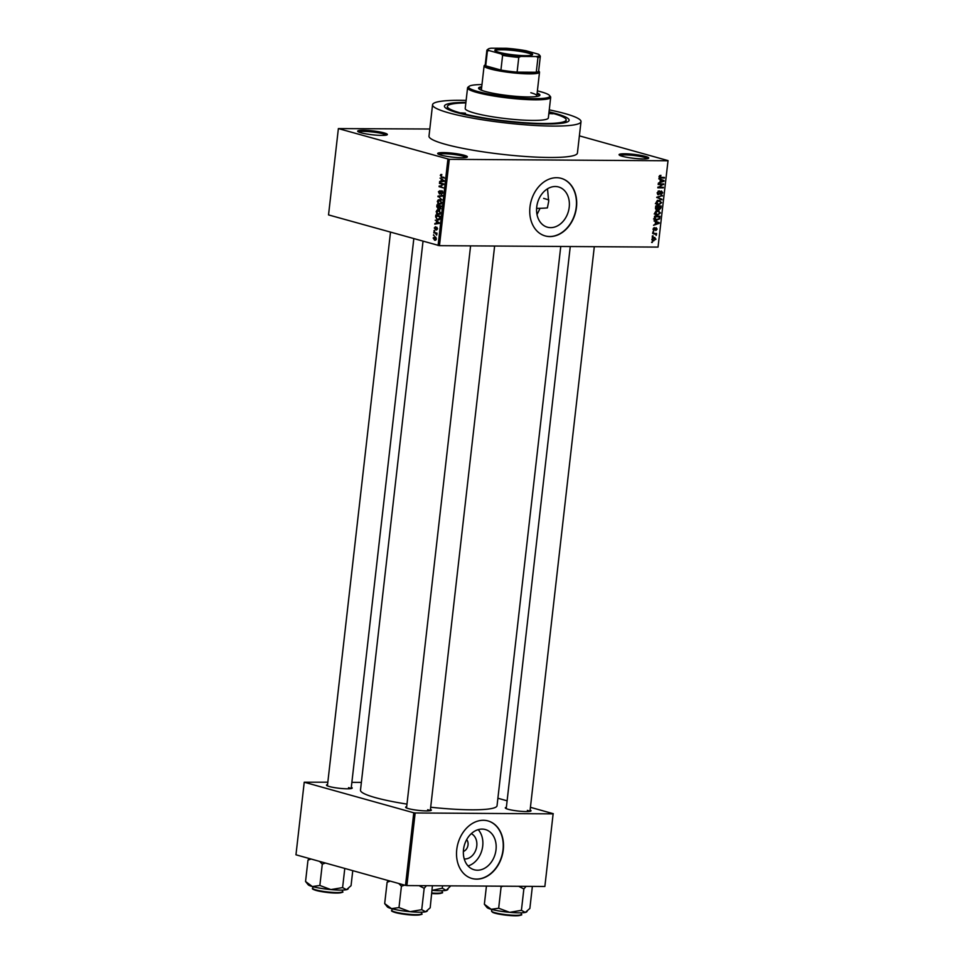 <?xml version="1.0" encoding="UTF-8"?>
<svg xmlns="http://www.w3.org/2000/svg" width="964" height="964" viewBox="0 0 964 964"><rect width="100%" height="100%" fill="white"/><g stroke="black" fill="none" stroke-linecap="round" stroke-linejoin="round"><path stroke-width="1.45" d="M622.262 156.276A14.942 1.964 -173.5 0 1 619.153 154.927A14.942 1.964 -173.5 0 1 628.191 153.891A14.942 1.964 -173.5 0 1 645.519 156.421A14.942 1.964 -173.5 0 1 648.579 158.289A14.942 1.964 -173.5 0 1 637.734 158.686A14.942 1.964 -173.5 0 1 622.262 156.276M647.531 158.65A13.942 1.832 6.5 0 0 644.627 157.397A13.942 1.832 6.5 0 0 630.203 155.156A13.942 1.832 6.5 0 0 620.069 155.529M440.897 155.096A14.942 1.964 -173.5 0 1 437.777 153.746A14.942 1.964 -173.5 0 1 446.814 152.71A14.942 1.964 -173.5 0 1 464.142 155.24A14.942 1.964 -173.5 0 1 467.203 157.108A14.942 1.964 -173.5 0 1 456.358 157.506A14.942 1.964 -173.5 0 1 440.897 155.096M466.166 157.469A13.942 1.832 6.5 0 0 463.262 156.216A13.942 1.832 6.5 0 0 448.826 153.975A13.942 1.832 6.5 0 0 438.704 154.348M360.898 132.755A14.942 1.964 -173.5 0 1 357.777 131.417A14.942 1.964 -173.5 0 1 366.814 130.369A14.942 1.964 -173.5 0 1 384.142 132.912A14.942 1.964 -173.5 0 1 387.203 134.767A14.942 1.964 -173.5 0 1 376.358 135.165A14.942 1.964 -173.5 0 1 360.898 132.755M386.166 135.141A13.942 1.832 6.5 0 0 383.262 133.888A13.942 1.832 6.5 0 0 368.826 131.634A13.942 1.832 6.5 0 0 358.704 132.008M537.008 214.562L540.069 208.332M536.611 208.381A59.756 7.833 6.5 0 0 547.383 207.899L548.685 201.452L547.504 188.823M536.731 206.971A20.871 16.014 105.6 0 0 547.359 227.179A20.871 16.014 105.6 0 0 569.218 207.176A20.871 16.014 105.6 0 0 558.59 186.968A20.871 16.014 105.6 0 0 536.731 206.971M529.971 206.995A29.884 22.919 105.6 0 0 545.19 235.927A29.884 22.919 105.6 0 0 576.472 207.296A29.884 22.919 105.6 0 0 561.265 178.364A29.884 22.919 105.6 0 0 529.971 206.995M545.07 235.891A29.884 22.919 105.6 0 0 576.231 207.224A29.884 22.919 105.6 0 0 561.132 178.328M530.116 810.037A12.942 1.699 -173.5 0 1 530.899 811.001A12.942 1.699 -173.5 0 1 521.5 811.351A12.942 1.699 -173.5 0 1 508.088 809.266A12.942 1.699 -173.5 0 1 505.389 808.097A12.942 1.699 -173.5 0 1 506.365 807.326M430.438 809.386A12.942 1.699 -173.5 0 1 431.221 810.35A12.942 1.699 -173.5 0 1 421.822 810.7A12.942 1.699 -173.5 0 1 408.423 808.615A12.942 1.699 -173.5 0 1 405.711 807.446A12.942 1.699 -173.5 0 1 406.688 806.675M351.306 787.287A12.942 1.699 -173.5 0 1 352.077 788.263A12.942 1.699 -173.5 0 1 342.678 788.6A12.942 1.699 -173.5 0 1 329.278 786.516A12.942 1.699 -173.5 0 1 326.579 785.347A12.942 1.699 -173.5 0 1 327.555 784.576M549.034 111.836A62.744 8.23 -173.5 0 1 555.613 113.511A62.744 8.23 -173.5 0 1 568.459 121.319A62.744 8.23 -173.5 0 1 522.91 123.006A62.744 8.23 -173.5 0 1 457.948 112.884A62.744 8.23 -173.5 0 1 444.862 107.233A62.744 8.23 -173.5 0 1 465.913 102.365M466.142 100.401A74.698 9.797 6.5 0 0 432.559 104.739A74.698 9.797 6.5 0 0 448.646 112.824A74.698 9.797 6.5 0 0 530.694 125.212A74.698 9.797 6.5 0 0 581.003 121.657A74.698 9.797 6.5 0 0 564.916 113.571A74.698 9.797 6.5 0 0 549.263 109.872M432.559 104.739L428.992 136.129A74.698 9.797 6.5 0 0 445.067 144.214A74.698 9.797 6.5 0 0 527.115 156.602A74.698 9.797 6.5 0 0 577.424 153.047L581.003 121.657M423.015 241.289L360.488 790.179A68.721 9.013 6.5 0 0 375.285 797.602A68.721 9.013 6.5 0 0 406.989 804.109M430.691 807.23A68.721 9.013 6.5 0 0 497.038 805.735L560.759 246.459M471.288 833.667A13.231 10.146 -74.4 0 1 476.77 846.006A13.231 10.146 -74.4 0 1 464.238 858.924M463.371 851.465A6.977 5.35 105.6 0 0 468.034 844.898A6.977 5.35 105.6 0 0 466.684 839.608M463.515 849.537A20.871 16.014 105.6 0 0 474.155 869.757A20.871 16.014 105.6 0 0 496.014 849.754A20.871 16.014 105.6 0 0 485.374 829.546A20.871 16.014 105.6 0 0 463.515 849.537M468.058 865.937A20.871 16.014 105.6 0 0 482.723 846.043A20.871 16.014 105.6 0 0 478.18 829.643M456.755 849.561A29.884 22.919 105.6 0 0 471.974 878.493A29.884 22.919 105.6 0 0 503.268 849.874A29.884 22.919 105.6 0 0 488.049 820.942A29.884 22.919 105.6 0 0 456.755 849.561M471.854 878.457A29.884 22.919 105.6 0 0 503.015 849.802A29.884 22.919 105.6 0 0 487.929 820.906M548.817 199.994A59.756 7.833 6.5 0 0 543.612 198.379M653.038 236.529L652.339 235.903L653.11 235.915L652.291 236.325M652.616 233.493L656.568 233.433L656.207 235.397L655.387 234.168M653.532 232.252L652.749 232.252L653.592 231.625L652.773 232.047M653.508 230.468L653.038 229.131L654.484 227.612L653.592 229.179L654.11 230.022L656.159 227.721L657.123 229.131L655.833 230.577L656.171 228.348L653.797 230.601M653.05 229.022L654.11 230.022M656.556 229.155L655.327 228.107L656.279 228.36M655.544 221.949L654.062 220.744L659.268 222.672L659.195 223.335L653.544 225.287L655.303 224.106L655.544 221.949L655.954 223.901L658.665 223.046L656.159 222.166M657.87 210.501L660.448 212.936L657.388 215.321L655.508 214.683L654.881 212.899L655.942 211.104L658.918 210.634M655.713 214.852L657.388 215.321L655.508 214.683M659.039 200.247L661.617 202.681L658.557 205.067L656.677 204.428L656.05 202.633L657.111 200.849L660.075 200.379M656.882 204.597L658.557 205.067L656.677 204.428M659.304 177.653L660.677 178.039L659.014 176.605L660.87 175.267L659.979 177.316L664.425 177.436L664.353 178.063L659.846 177.942M660.087 177.352L660.702 177.412M658.038 247.097L668.04 160.602L658.038 247.097L439.464 245.675L328.531 214.912L338.376 128.586L449.296 159.337L439.464 245.675M667.871 160.771L449.296 159.337M660.34 179.858L658.858 178.653L664.063 180.581L663.991 181.244L658.34 183.196L660.099 182.015L660.34 179.858M662.533 184.558L658.183 184.534L658.255 183.907L663.69 183.943L658.954 187.221L663.304 187.245L663.232 187.872L657.809 187.835L662.533 184.558L660.244 183.919M657.809 194.608L657.171 192.848L659.243 190.788L657.797 192.908L658.581 194.174L661.461 190.98L662.75 192.764L660.918 194.632L662.111 192.788L660.798 191.8L659.918 193.86L658.147 194.752M660.521 191.33L661.593 191.631L660.485 191.354M661.87 199.849L656.737 197.246L662.376 195.427L657.34 197.512L661.943 199.199L661.87 199.849M656.05 209.55L656.906 209.778L655.532 207.875L655.749 205.935L661.171 205.971L660.955 207.911L659.4 209.622L658.34 208.935L656.448 209.73M658.761 209.441L657.773 208.778M654.99 219.888L656.846 220.407L654.375 218.021L654.58 216.189L660.003 216.225L659.593 218.961L655.797 220.274M652.387 240.518L653.785 240.916L651.893 239.156L654.134 237.433L655.978 239.18L652.953 240.807M654.134 237.433L654.918 237.53M652.363 242.422L651.592 242.41L652.435 241.795L651.616 242.205M429.799 129.007L338.376 128.586M434.125 235.565L433.583 234.758L434.125 235.565M435.415 233.348L433.872 232.264L437.005 233.143L436.668 235.071L435.415 233.348L436.981 233.36M434.619 231.276L434.065 230.48L434.619 231.276M435.583 229.769L434.294 227.974L435.475 226.733L435.126 229.119L436.812 227.203L437.548 228.854L436.487 230.059L436.8 227.841L435.379 229.806M435.367 227.371L434.74 228.143M435.126 229.119L436.114 229.046M436.499 229.408L437.56 228.757M436.463 221.154L439.331 223.359L434.788 224.154L436.21 223.311L436.463 221.154L437.367 221.166M436.15 211.743L437.029 210.14L438.572 209.935L440.572 212.972L438.078 214.767L436.608 213.707L436.668 211.743M439.15 210.152L437.029 210.14L438.572 209.935M437.319 201.488L438.198 199.873L439.741 199.681L441.741 202.717L439.247 204.501L437.777 203.452L437.837 201.488M440.319 199.897L438.198 199.873L439.741 199.681M440.283 175.448L441.777 174.472L441.03 176.388L444.488 178.087L441.56 177.268L440.813 175.46M441.777 174.568L440.693 174.556L441.777 174.472M441.765 175.123L440.777 175.629M438.078 245.495L447.911 159.168M441.259 179.063L444.127 181.268L439.584 182.051L441.006 181.22L441.259 179.063L442.163 179.063M442.886 184.353L439.439 183.389L439.512 182.774L443.814 183.967L439.982 186.305L443.368 187.896L439.054 186.691L443.765 184.365M440.102 190.667L438.933 191.884L439.524 193.354L441.886 190.703L442.862 192.812L441.367 194.33L442.356 192.692L441.343 191.402L439.464 193.981L438.427 191.691L440.102 190.655M439.524 193.354L440.56 193.378M442.633 191.33L441.343 191.402M440.596 193.318L439.958 193.981M442.006 199.873L437.981 196.102L442.5 195.451L442.428 196.102L438.463 196.511L442.006 199.873M438.415 208.995L436.776 206.73L436.993 204.802L441.307 206.007L439.801 209.357L438.982 208.429L437.825 208.983L439.415 208.429L437.897 208.357L438.933 205.983L437.427 205.561L437.897 208.357M438.873 219.864L437.523 219.852L435.62 216.888L435.824 215.056L440.138 216.261L439.741 218.973L438.259 219.973M435.547 240.217L434.607 240.205L433.149 238L434.981 236.722L436.403 238.915L435.113 240.277M668.04 160.602L579.376 135.852M361.367 782.406L351.86 782.346M327.82 782.19L304.238 782.214L295.96 854.803L405.507 885.386L413.773 812.797L304.238 782.214M553.131 813.869L544.865 886.47L553.131 813.869L415.159 812.965L406.892 885.567L405.507 885.386M544.865 886.47L406.892 885.567M553.288 813.7L530.429 807.314M507.112 800.807L497.894 798.24M413.773 812.797L415.159 812.965M529.778 811.363A11.954 1.567 6.5 0 0 527.356 810.375M350.956 788.624A11.954 1.567 6.5 0 0 348.546 787.624M430.101 810.712A11.954 1.567 6.5 0 0 427.679 809.724M440.982 178.171L440.03 178.159M442.753 181.509L439.656 181.401M442.765 181.425L441.006 181.22M442.922 180.34L441.741 179.412L441.536 181.148L443.85 180.352M442.621 179.412L441.741 179.412M444.139 181.172L441.536 181.148M441.801 183.413L439.439 183.389M441.416 186.715L439.054 186.691M440.608 186.028L439.138 186.028M440.572 193.366L439.801 193.354M438.765 196.716L437.921 196.716M441.078 196.246L437.981 196.102M441.09 196.126L442.452 195.933M438.487 203.464L437.777 203.452M441.753 202.585L439.162 200.223L440.837 200.235M440.922 200.307L437.825 201.621L439.331 203.886L441.235 202.585M441.307 203.898L439.331 203.886M441.247 206.489L439.439 206.127L439.271 207.959L440.897 208.742M441.283 206.139L439.439 206.127M439.801 208.706L440.729 206.489M440.909 208.718L440.126 208.718M441.307 205.995L438.933 205.983M439.789 205.573L437.427 205.561M439.379 208.369L438.246 208.369M437.319 213.719L436.608 213.707M440.584 212.839L437.993 210.477L439.668 210.489M439.753 210.562L436.656 211.875L438.162 214.141L440.066 212.839M440.138 214.153L438.162 214.141M439.56 219.334L438.246 219.334M439.56 216.743L436.258 215.816L436.584 218.683L437.608 219.226L439.247 218.708L440.078 216.743M438.62 215.84L436.258 215.816M439.825 218.72L437.608 219.226M436.186 220.262L435.234 220.262M437.957 223.6L434.86 223.503M437.969 223.515L436.21 223.311M439.319 223.335L436.74 223.25L438.909 222.949L436.945 221.503L436.74 223.25M439.054 222.443L438.126 222.443M437.825 221.515L436.945 221.503M434.631 231.107L433.993 231.107M436.162 232.902L433.8 232.89M436.945 233.625L436.041 233.637M436.837 234.77L436.234 234.77M434.149 235.397L433.511 235.385M436.415 238.771L434.463 237.277L435.945 237.289M435.993 237.349L433.595 238.144L434.656 239.566L436.174 239.65M434.656 239.566L435.957 238.771M659.629 175.544L660.87 175.894M659.039 176.472L659.653 176.641M662.063 177.424L664.353 178.063M660.135 177.364L659.111 177.352M658.834 178.87L664.063 180.581M663.208 181.015L663.991 181.244M662.461 180.666L660.955 180.063L660.75 181.81L662.666 180.738M660.34 179.894L660.955 180.063M660.135 181.63L660.75 181.81M661.159 183.931L663.606 184.606M658.183 187.004L658.954 187.221M660.942 187.233L663.232 187.872M658.786 187.173L657.894 187.161M658.135 191.101L659.243 191.414M657.183 192.728L657.797 192.908M662.123 192.595L662.75 192.764M661.268 195.788L662.304 196.078M656.725 197.343L657.34 197.512M656.713 197.475L661.943 199.199M661.003 202.5L661.617 202.681M657.315 204.199L656.605 204.356M660.991 202.681L658.966 200.874L656.689 202.633L658.641 204.44L660.991 202.681M657.4 200.295L659.858 200.982L657.689 200.512M655.363 203.645L658.641 204.44M656.074 202.464L656.689 202.633M660.34 207.742L660.955 207.911M660.473 206.597L658.846 206.585L659.376 208.995L660.473 206.597L658.183 205.959M656.556 205.947L658.846 206.585M658.014 208.224L659.376 208.995M658.219 206.573L656.315 206.561L656.159 208.537L656.978 209.164L658.219 206.573L655.93 205.935M655.701 206.392L656.315 206.561M655.496 208.357L656.978 209.164M655.544 207.718L656.159 207.887M659.834 212.755L660.448 212.936M656.147 214.454L655.436 214.611M659.822 212.936L657.797 211.128L655.52 212.899L657.472 214.695L659.822 212.936M656.231 210.55L658.689 211.237L656.52 210.779M654.195 213.912L657.472 214.695M654.918 212.719L655.52 212.899M658.99 218.792L659.593 218.961M654.46 219.19L655.628 219.527L654.785 219.708M659.304 216.852L655.146 216.828L655.628 219.527L658.966 218.84L659.304 216.852L657.014 216.213M654.532 216.647L655.146 216.828M655.628 219.527L656.93 219.78M654.399 217.78L655.014 217.948M654.038 220.961L659.268 222.672M658.412 223.118L659.195 223.335M655.339 223.732L655.954 223.901M653.58 227.998L654.472 228.239M655.159 228.36L655.821 228.54M654.207 233.421L656.496 234.059M653.568 233.409L655.869 234.047M653.399 233.36L654.014 234.119M655.773 234.601L656.484 234.806M652.929 233.481L655.183 234.107M655.424 239.168L654.062 238.06L652.459 239.18L653.809 240.289L655.424 239.168M652.194 237.445L652.845 237.722M651.941 239.855L653.809 240.289M461.045 112.896L465.467 113.198L461.045 112.896M548.841 113.523L553.047 113.764L548.902 113.053M481.723 86.736A30.872 4.049 6.5 0 0 478.566 88.122A30.872 4.049 6.5 0 0 485.217 91.46A30.872 4.049 6.5 0 0 519.126 96.581A30.872 4.049 6.5 0 0 539.912 95.111A30.872 4.049 6.5 0 0 537.141 93.05M539.635 95.581A30.872 4.049 6.5 0 0 537.032 94.026M481.976 84.567A40.837 5.35 6.5 0 0 469.107 86.326A40.837 5.35 6.5 0 0 477.457 91.411A40.837 5.35 6.5 0 0 524.826 98.34A40.837 5.35 6.5 0 0 549.54 95.496A40.837 5.35 6.5 0 0 541.021 91.821A40.837 5.35 6.5 0 0 537.394 90.881M549.54 95.496L550.408 96.569A41.826 5.483 -173.5 0 1 550.685 97.328A41.826 5.483 -173.5 0 1 522.524 99.316A41.826 5.483 -173.5 0 1 476.578 92.387A41.826 5.483 -173.5 0 1 467.564 87.857A41.826 5.483 -173.5 0 1 468.01 87.182L469.107 86.326M467.564 87.857L465.214 108.462A41.826 5.483 6.5 0 0 474.228 112.981A41.826 5.483 6.5 0 0 520.174 119.922A41.826 5.483 6.5 0 0 548.347 117.933L550.685 97.328M465.853 102.907A59.756 7.833 6.5 0 0 447.404 106.438A59.756 7.833 6.5 0 0 460.274 112.896A59.756 7.833 6.5 0 0 525.91 122.802A59.756 7.833 6.5 0 0 566.157 119.958A59.756 7.833 6.5 0 0 553.288 113.499A59.756 7.833 6.5 0 0 548.974 112.378M530.827 92.737A27.884 3.651 -173.5 0 1 536.84 95.749A27.884 3.651 -173.5 0 1 535.586 96.653M482.434 90.592A27.884 3.651 -173.5 0 1 481.422 89.435L484.097 65.889A27.884 3.651 -173.5 0 1 484.398 65.444L485.229 64.793M481.614 87.712A30.872 4.049 6.5 0 0 478.734 88.64M509.691 912.342A20.051 2.627 6.5 0 0 519.15 912.848A20.051 2.627 6.5 0 0 525.296 912.438L521.416 910.329L509.691 912.342L498.665 908.233L491.17 909.293L484.362 904.244L486.989 907.486A20.051 2.627 6.5 0 0 491.17 909.293A20.051 2.627 -173.5 0 0 509.691 912.342M500.497 886.181L501.099 886.868L503.003 886.193M501.099 886.868L498.665 908.233M518.668 886.29L523.85 888.977L521.416 910.329M523.85 888.977L526.115 886.338M531.73 886.374L532.297 887.073L529.863 908.437L525.296 912.438A20.051 2.627 6.5 0 0 526.477 911.992L527.055 911.534M486.434 886.085L484.362 904.244M501.955 49.092A19.027 2.494 -173.5 0 1 523.163 51.261A19.027 2.494 -173.5 0 1 532.405 54.84A19.027 2.494 -173.5 0 1 525.464 55.659A19.027 2.494 -173.5 0 1 506.51 53.888A19.027 2.494 -173.5 0 1 494.942 50.562A19.027 2.494 -173.5 0 1 501.955 49.092M531.947 55.081A18.424 2.422 6.5 0 0 531.947 55.044A18.424 2.422 6.5 0 0 521.729 51.682A18.424 2.422 6.5 0 0 502.256 49.779A18.424 2.422 6.5 0 0 495.339 50.875A18.424 2.422 6.5 0 0 495.339 50.911M538.671 70.878L539.334 71.698A27.884 3.651 -173.5 0 1 539.515 72.204A27.884 3.651 -173.5 0 1 529.043 73.867A27.884 3.651 -173.5 0 1 499.569 70.987A27.884 3.651 -173.5 0 1 484.097 65.889M488.953 50.538L487.386 51.104A26.896 3.531 -173.5 0 1 486.88 50.309L485.205 65.022A26.896 3.531 6.5 0 0 485.711 65.829A26.896 3.531 6.5 0 0 500.931 70.071A26.896 3.531 6.5 0 0 517.102 72.131A26.896 3.531 6.5 0 0 528.537 72.71A26.896 3.531 6.5 0 0 536.273 72.252A26.896 3.531 6.5 0 0 538.635 71.119L540.322 56.394A26.896 3.531 -173.5 0 1 537.96 57.539L536.225 56.551A25.895 3.398 6.5 0 0 539.262 54.84A25.895 3.398 6.5 0 0 538.466 54.213L526.163 50.779A25.895 3.398 6.5 0 0 506.69 48.296L491.194 48.2A25.895 3.398 6.5 0 0 488.254 49.019A25.895 3.398 6.5 0 0 488.953 50.538L501.268 53.972A25.895 3.398 6.5 0 0 520.729 56.442L536.225 56.551M520.729 56.442L518.777 57.418L517.102 72.131L536.273 72.252L537.96 57.539M487.386 51.104L485.711 65.829L500.931 70.071L502.606 55.358L501.268 53.972M518.777 57.418A26.896 3.531 -173.5 0 1 502.606 55.358M539.262 54.84L540.141 55.912A26.896 3.531 -173.5 0 1 540.322 56.394M486.88 50.309A26.896 3.531 -173.5 0 1 487.169 49.875L488.254 49.019M418.991 885.639L424.172 888.326L426.437 885.687M384.684 903.593L387.311 906.835A20.051 2.627 6.5 0 0 391.492 908.642L384.684 903.593L387.118 882.229L390.215 881.12M388.408 880.614L387.118 882.229M398.988 907.582L391.492 908.642A20.051 2.627 6.5 0 0 410.013 911.691L398.988 907.582L401.422 886.229L404.627 885.145M398.759 883.506L401.422 886.229M421.738 909.679L410.013 911.691A20.051 2.627 6.5 0 0 425.618 911.787L421.738 909.679L424.172 888.326M432.378 886.121L430.197 907.787L425.618 911.787A20.051 2.627 6.5 0 0 426.799 911.341L427.377 910.884M432.173 890.375A20.051 2.627 6.5 0 0 440.018 890.76A20.051 2.627 6.5 0 0 446.151 890.338L442.283 888.23L432.185 890.326M442.56 885.796L442.283 888.23M450.791 885.856L446.151 890.338A20.051 2.627 6.5 0 0 447.332 889.893L447.923 889.435M305.552 881.494L308.179 884.747A20.051 2.627 6.5 0 0 312.348 886.543L305.552 881.494L307.986 860.129L311.083 859.02M309.275 858.514L307.986 860.129M319.855 885.482L312.348 886.543A20.051 2.627 6.5 0 0 330.881 889.591L319.855 885.482L322.289 864.13L325.483 863.045M319.626 861.406L322.289 864.13M342.606 887.591L330.881 889.591A20.051 2.627 6.5 0 0 346.486 889.688L342.606 887.591L344.787 868.431M352.764 870.661L351.053 885.687L346.486 889.688A20.051 2.627 6.5 0 0 347.655 889.242L348.245 888.784M443.922 177.28L441.56 177.268M444.151 180.967L442.777 180.967M439.355 223.07L437.981 223.058M436.318 228.48L435.68 228.48M657.376 197.042L658.231 197.271M656.725 197.391L658.171 197.789M658.099 207.585L658.713 207.754M659.195 217.804L659.81 217.985M654.845 229.071L655.52 229.251M521.235 914.414C522.862 914.908 520.861 915.378 515.246 915.8C506.305 915.511 498.978 914.45 493.267 912.643L491.544 911.04A14.942 1.964 6.5 0 0 499.834 913.764A14.942 1.964 6.5 0 0 515.62 915.306A14.942 1.964 6.5 0 0 521.235 914.414L521.416 912.824M515.186 915.788A14.34 1.88 -173.5 0 1 499.882 914.282A14.34 1.88 -173.5 0 1 492.086 911.655M520.572 914.896A14.34 1.88 -173.5 0 1 515.306 915.788M415.942 914.655A14.942 1.964 6.5 0 0 421.557 913.776C423.184 914.258 421.184 914.728 415.568 915.149C404.699 915.234 388.878 911.607 391.866 910.39A14.942 1.964 6.5 0 0 400.156 913.113A14.942 1.964 6.5 0 0 415.942 914.655M420.894 914.246A14.34 1.88 -173.5 0 1 415.629 915.137M415.508 915.137A14.34 1.88 -173.5 0 1 400.205 913.631A14.34 1.88 -173.5 0 1 392.408 911.004M431.872 893.026A14.942 1.964 6.5 0 0 436.487 893.206A14.942 1.964 6.5 0 0 442.09 892.327L442.271 890.724M436.041 893.7A14.34 1.88 -173.5 0 1 431.812 893.532L436.114 893.7C441.729 893.279 443.717 892.821 442.09 892.327M441.44 892.797A14.34 1.88 -173.5 0 1 436.174 893.7M336.81 892.556A14.942 1.964 6.5 0 0 342.413 891.676C344.04 892.17 342.051 892.628 336.436 893.05C325.567 893.146 309.745 889.519 312.734 888.29A14.942 1.964 6.5 0 0 321.024 891.013A14.942 1.964 6.5 0 0 336.81 892.556M341.762 892.146A14.34 1.88 -173.5 0 1 336.364 893.05A14.34 1.88 -173.5 0 1 321.072 891.543A14.34 1.88 -173.5 0 1 313.264 888.904M441.62 191.294L442.621 191.306M439.861 203.958L441.259 203.97M438.692 214.225L440.09 214.225M659.123 208.959L657.882 208.622M656.677 209.128L655.544 208.802M656.014 219.659L653.544 218.973M655.267 234.132L652.809 233.445M447.404 106.438L447.127 108.92M566.157 119.958L565.868 122.452M491.544 911.04L491.724 909.438M594.306 246.688L529.971 811.327M570.266 246.531L506.221 808.627M430.293 810.676L494.628 246.037M406.543 807.977L470.589 245.88M390.492 232.216L327.411 785.877M413.809 238.723L351.161 788.588M539.515 72.204L536.84 95.749M421.557 913.776L421.738 912.173M391.866 910.39L392.047 908.799M342.413 891.676L342.594 890.073M312.734 888.29L312.914 886.699"/></g></svg>

